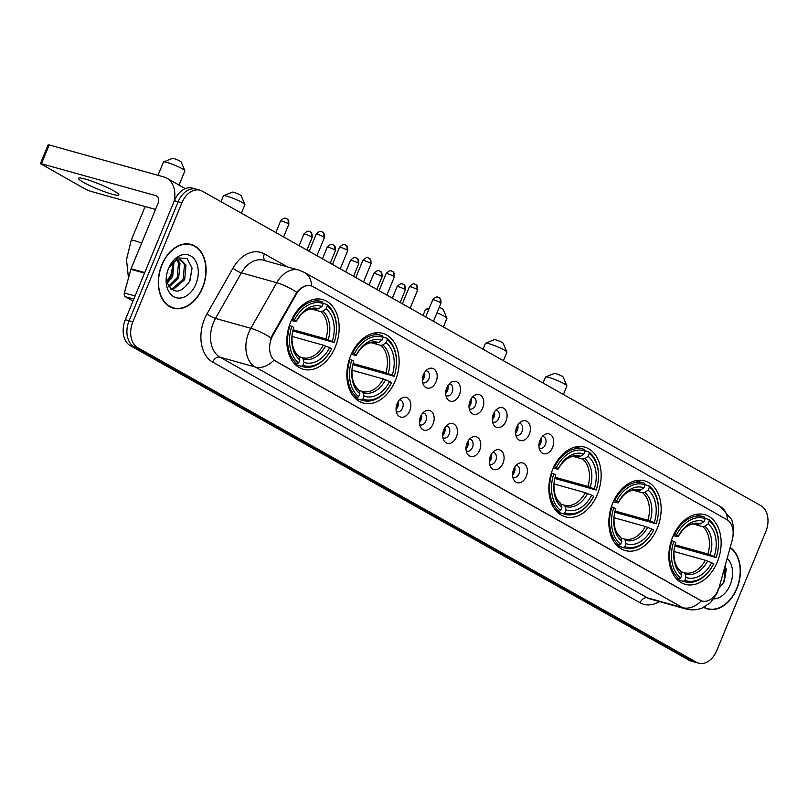 <?xml version="1.0" encoding="UTF-8"?>
<svg xmlns="http://www.w3.org/2000/svg" width="808" height="808" viewBox="0 0 808 808"><rect width="100%" height="100%" fill="white"/><g stroke="black" fill="none" stroke-linecap="round" stroke-linejoin="round"><path stroke-width="1.21" d="M335.3 346.986A36.168 25.21 105.6 0 0 322.725 299.596A36.168 25.21 105.6 0 0 290.698 321.877A36.168 25.21 105.6 0 0 303.273 369.256A36.168 25.21 105.6 0 0 335.3 346.986M657.298 528.27A36.168 25.21 105.6 0 0 644.723 480.891A36.168 25.21 105.6 0 0 612.696 503.172A36.168 25.21 105.6 0 0 625.271 550.551A36.168 25.21 105.6 0 0 657.298 528.27M597.304 494.496A36.168 25.21 105.6 0 0 584.729 447.117A36.168 25.21 105.6 0 0 552.712 469.387A36.168 25.21 105.6 0 0 565.277 516.777A36.168 25.21 105.6 0 0 597.304 494.496M395.284 380.76A36.168 25.21 105.6 0 0 382.719 333.371A36.168 25.21 105.6 0 0 350.692 355.651A36.168 25.21 105.6 0 0 363.267 403.041A36.168 25.21 105.6 0 0 395.284 380.76M717.282 562.055A36.168 25.21 105.6 0 0 704.717 514.666A36.168 25.21 105.6 0 0 672.69 536.946A36.168 25.21 105.6 0 0 685.255 584.325A36.168 25.21 105.6 0 0 717.282 562.055M539.996 440.249A10.231 7.131 -74.4 0 1 544.531 434.674A10.231 7.131 -74.4 0 1 552.288 436.451A10.231 7.131 -74.4 0 1 552.621 447.349A10.231 7.131 -74.4 0 1 540.067 450.682A10.231 7.131 -74.4 0 1 539.996 440.249M539.128 448.036A6.141 4.282 105.6 0 0 539.946 448.4A6.141 4.282 105.6 0 0 545.38 444.612A6.141 4.282 105.6 0 0 543.249 436.572A6.141 4.282 105.6 0 0 542.36 436.461M516.696 427.119A10.231 7.131 -74.4 0 1 521.231 421.554A10.231 7.131 -74.4 0 1 528.977 423.331A10.231 7.131 -74.4 0 1 529.311 434.229A10.231 7.131 -74.4 0 1 516.756 437.562A10.231 7.131 -74.4 0 1 516.696 427.119M515.827 434.906A6.141 4.282 105.6 0 0 516.635 435.28A6.141 4.282 105.6 0 0 522.079 431.492A6.141 4.282 105.6 0 0 519.948 423.442A6.141 4.282 105.6 0 0 519.059 423.331M493.385 413.999A10.231 7.131 -74.4 0 1 497.92 408.434A10.231 7.131 -74.4 0 1 505.677 410.212A10.231 7.131 -74.4 0 1 506.01 421.109A10.231 7.131 -74.4 0 1 493.446 424.442A10.231 7.131 -74.4 0 1 493.385 413.999M492.516 421.786A6.141 4.282 105.6 0 0 493.334 422.15A6.141 4.282 105.6 0 0 498.768 418.372A6.141 4.282 105.6 0 0 496.637 410.323A6.141 4.282 105.6 0 0 495.748 410.212M470.084 400.879A10.231 7.131 -74.4 0 1 474.619 395.304A10.231 7.131 -74.4 0 1 482.366 397.092A10.231 7.131 -74.4 0 1 482.699 407.989A10.231 7.131 -74.4 0 1 470.145 411.322A10.231 7.131 -74.4 0 1 470.084 400.879M469.206 408.666A6.141 4.282 105.6 0 0 470.024 409.03A6.141 4.282 105.6 0 0 475.468 405.252A6.141 4.282 105.6 0 0 473.326 397.203A6.141 4.282 105.6 0 0 472.438 397.092M446.774 387.759A10.231 7.131 -74.4 0 1 451.308 382.184A10.231 7.131 -74.4 0 1 459.065 383.972A10.231 7.131 -74.4 0 1 459.399 394.859A10.231 7.131 -74.4 0 1 446.834 398.192A10.231 7.131 -74.4 0 1 446.774 387.759M445.905 395.546A6.141 4.282 105.6 0 0 446.723 395.91A6.141 4.282 105.6 0 0 452.157 392.122A6.141 4.282 105.6 0 0 450.026 384.083A6.141 4.282 105.6 0 0 449.137 383.972M423.463 374.639A10.231 7.131 -74.4 0 1 428.008 369.064A10.231 7.131 -74.4 0 1 435.754 370.842A10.231 7.131 -74.4 0 1 436.088 381.74A10.231 7.131 -74.4 0 1 423.533 385.073A10.231 7.131 -74.4 0 1 423.463 374.639M422.594 382.426A6.141 4.282 105.6 0 0 423.412 382.79A6.141 4.282 105.6 0 0 428.856 379.002A6.141 4.282 105.6 0 0 426.715 370.963A6.141 4.282 105.6 0 0 425.826 370.852M513.686 469.256A10.231 7.131 -74.4 0 1 518.221 463.681A10.231 7.131 -74.4 0 1 525.968 465.469A10.231 7.131 -74.4 0 1 526.301 476.356A10.231 7.131 -74.4 0 1 513.747 479.689A10.231 7.131 -74.4 0 1 513.686 469.256M512.817 477.043A6.141 4.282 105.6 0 0 513.635 477.407A6.141 4.282 105.6 0 0 519.069 473.619A6.141 4.282 105.6 0 0 516.938 465.58A6.141 4.282 105.6 0 0 516.049 465.469M490.375 456.136A10.231 7.131 -74.4 0 1 494.91 450.561A10.231 7.131 -74.4 0 1 502.667 452.339A10.231 7.131 -74.4 0 1 503 463.236A10.231 7.131 -74.4 0 1 490.446 466.57A10.231 7.131 -74.4 0 1 490.375 456.136M489.507 463.923A6.141 4.282 105.6 0 0 490.325 464.287A6.141 4.282 105.6 0 0 495.759 460.499A6.141 4.282 105.6 0 0 493.627 452.46A6.141 4.282 105.6 0 0 492.739 452.349M467.075 443.006A10.231 7.131 -74.4 0 1 471.609 437.441A10.231 7.131 -74.4 0 1 479.356 439.219A10.231 7.131 -74.4 0 1 479.689 450.117A10.231 7.131 -74.4 0 1 467.135 453.45A10.231 7.131 -74.4 0 1 467.075 443.006M466.206 450.793A6.141 4.282 105.6 0 0 467.024 451.167A6.141 4.282 105.6 0 0 472.458 447.38A6.141 4.282 105.6 0 0 470.327 439.33A6.141 4.282 105.6 0 0 469.438 439.219M443.764 429.886A10.231 7.131 -74.4 0 1 448.299 424.311A10.231 7.131 -74.4 0 1 456.055 426.099A10.231 7.131 -74.4 0 1 456.389 436.997A10.231 7.131 -74.4 0 1 443.834 440.33A10.231 7.131 -74.4 0 1 443.764 429.886M442.895 437.673A6.141 4.282 105.6 0 0 443.713 438.037A6.141 4.282 105.6 0 0 449.147 434.26A6.141 4.282 105.6 0 0 447.016 426.21A6.141 4.282 105.6 0 0 446.127 426.099M420.463 416.766A10.231 7.131 -74.4 0 1 424.998 411.191A10.231 7.131 -74.4 0 1 432.745 412.979A10.231 7.131 -74.4 0 1 433.078 423.877A10.231 7.131 -74.4 0 1 420.524 427.21A10.231 7.131 -74.4 0 1 420.463 416.766M419.594 424.554A6.141 4.282 105.6 0 0 420.402 424.917A6.141 4.282 105.6 0 0 425.846 421.14A6.141 4.282 105.6 0 0 423.715 413.09A6.141 4.282 105.6 0 0 422.826 412.979M397.152 403.647A10.231 7.131 -74.4 0 1 401.687 398.071A10.231 7.131 -74.4 0 1 409.444 399.859A10.231 7.131 -74.4 0 1 409.777 410.747A10.231 7.131 -74.4 0 1 397.213 414.08A10.231 7.131 -74.4 0 1 397.152 403.647M396.284 411.434A6.141 4.282 105.6 0 0 397.102 411.797A6.141 4.282 105.6 0 0 402.536 408.01A6.141 4.282 105.6 0 0 400.404 399.97A6.141 4.282 105.6 0 0 399.516 399.859M541.077 438.148A6.141 4.282 -74.4 0 1 540.673 443.299A6.141 4.282 -74.4 0 1 538.906 445.925M517.776 425.028A6.141 4.282 -74.4 0 1 517.362 430.179A6.141 4.282 -74.4 0 1 515.605 432.805M494.466 411.898A6.141 4.282 -74.4 0 1 494.062 417.059A6.141 4.282 -74.4 0 1 492.294 419.675M471.165 398.778A6.141 4.282 -74.4 0 1 470.751 403.929A6.141 4.282 -74.4 0 1 468.994 406.555M447.854 385.658A6.141 4.282 -74.4 0 1 447.45 390.809A6.141 4.282 -74.4 0 1 445.683 393.435M424.543 372.538A6.141 4.282 -74.4 0 1 424.139 377.69A6.141 4.282 -74.4 0 1 422.372 380.316M514.767 467.155A6.141 4.282 -74.4 0 1 514.363 472.306A6.141 4.282 -74.4 0 1 512.595 474.932M491.456 454.035A6.141 4.282 -74.4 0 1 491.052 459.186A6.141 4.282 -74.4 0 1 489.284 461.812M468.155 440.916A6.141 4.282 -74.4 0 1 467.741 446.066A6.141 4.282 -74.4 0 1 465.984 448.692M444.844 427.786A6.141 4.282 -74.4 0 1 444.44 432.947A6.141 4.282 -74.4 0 1 442.673 435.562M421.544 414.666A6.141 4.282 -74.4 0 1 421.13 419.817A6.141 4.282 -74.4 0 1 419.372 422.443M398.233 401.546A6.141 4.282 -74.4 0 1 397.829 406.697A6.141 4.282 -74.4 0 1 396.061 409.323M719.383 586.618A18.422 12.847 -74.4 0 1 718.342 589.648A18.422 12.847 -74.4 0 1 702.031 601A18.422 12.847 -74.4 0 1 700.021 600.162L275.962 361.408A18.422 12.847 -74.4 0 1 272.952 335.269L296.213 294.354A18.422 12.847 -74.4 0 1 311.151 285.85A18.422 12.847 -74.4 0 1 313.161 286.689L726.836 519.595A18.422 12.847 -74.4 0 1 732.26 539.855L719.383 586.618M167.226 281.78L171.347 274.518M703.707 607.333A33.098 23.068 105.6 0 0 707.576 608.98A33.098 23.068 105.6 0 0 736.886 588.588A33.098 23.068 105.6 0 0 730.169 547.45M202.606 287.779A33.098 23.068 105.6 0 0 191.102 244.42A33.098 23.068 105.6 0 0 161.802 264.812A33.098 23.068 105.6 0 0 173.296 308.171A33.098 23.068 105.6 0 0 202.606 287.779M190.425 244.582A33.098 23.068 105.6 0 0 189.183 244.006M701.395 600.819L273.973 360.176A23.886 16.877 119.4 0 1 255.288 367.034A27.29 19.028 -74.4 0 1 248.783 332.512A27.29 19.028 -74.4 0 1 250.833 328.3L276.75 282.719A27.29 19.028 -74.4 0 1 298.869 270.104L263.539 260.237A27.29 19.028 105.6 0 0 241.41 272.841L215.494 318.433A27.29 19.028 105.6 0 0 213.443 322.644A27.29 19.028 105.6 0 0 219.948 357.166L647.37 597.809A27.29 19.028 105.6 0 0 650.359 599.051L685.689 608.919A27.29 19.028 -74.4 0 1 682.71 607.677A23.886 16.877 -60.6 0 0 701.395 600.819L702.031 601M200.031 190.223L192.486 188.113A20.473 14.271 105.6 0 0 174.366 200.727L125.321 319.705L129.088 320.756A20.473 14.271 105.6 0 0 133.966 346.652L692.648 661.197A20.473 14.271 105.6 0 0 694.88 662.126A20.473 14.271 105.6 0 1 692.648 661.197L133.966 346.652A20.473 14.271 105.6 0 1 129.088 320.756L178.134 201.778L129.088 320.756L132.855 321.816A20.473 14.271 105.6 0 0 137.734 347.703L696.415 662.247A20.473 14.271 105.6 0 0 698.657 663.176A20.473 14.271 105.6 0 0 716.777 650.571L765.822 531.583A20.473 14.271 105.6 0 0 760.944 505.697L202.263 191.143A20.473 14.271 105.6 0 0 200.031 190.223A20.473 14.271 105.6 0 0 181.901 202.828L132.855 321.816M196.263 189.163A20.473 14.271 105.6 0 0 178.134 201.778A20.473 14.271 105.6 0 1 196.263 189.163M270.286 340.582L272.276 335.078L296.829 292.254C301.697 286.497 306.626 284.416 311.615 286.032M171.447 307.525A33.098 23.068 105.6 0 0 172.801 307.676M705.727 608.333A33.098 23.068 105.6 0 0 707.081 608.485M125.321 319.705A20.473 14.271 105.6 0 0 130.199 345.602L688.881 660.146A20.473 14.271 105.6 0 0 691.113 661.075L698.657 663.176M704.071 607.151A32.754 22.836 105.6 0 0 707.667 608.646A32.754 22.836 105.6 0 0 736.674 588.476A32.754 22.836 105.6 0 0 730.079 547.794M713.838 598.92A22.24 15.503 105.6 0 0 730.19 584.83A22.24 15.503 105.6 0 0 727.17 558.358M718.009 589.476L723.877 582.215L725.382 564.842M726.341 568.893L724.291 581.336M162.004 264.923A32.754 22.836 105.6 0 0 173.397 307.838A32.754 22.836 105.6 0 0 202.394 287.668A32.754 22.836 105.6 0 0 191.011 244.753A32.754 22.836 105.6 0 0 162.004 264.923M136.623 255.308A34.118 23.786 105.6 0 0 135.724 257.348A34.118 23.786 105.6 0 0 134.916 259.439M170.044 277.912A22.24 15.503 105.6 0 0 170.478 276.912A22.24 15.503 105.6 0 0 172.629 268.67M172.235 261.792L172.599 269.024L169.781 278.437M174.023 261.731L172.71 276.346L167.155 283.255M172.932 262.57L171.215 275.922L169.185 279.275A15.423 10.746 105.6 0 1 166.852 282.154C173.023 294.294 180.598 294.041 189.597 281.406L192.072 268.104L187.123 258.53L177.942 257.883L169.539 266.347M177.76 259.883L179.992 263.358L178.689 278.013L169.013 287.042M176.881 260.125L178.497 262.943L177.194 277.599L168.508 286.284M168.731 267.983L173.952 261.782A15.423 10.746 105.6 0 0 168.71 268.054M173.952 261.782L177.467 259.954L180.982 259.944L185.971 265.034L184.678 279.679L173.871 288.981L170.821 289.052M180.224 259.782L184.477 264.61L183.184 279.265L172.377 288.567L170.458 288.729M166.387 276.356A15.423 10.746 105.6 0 0 166.852 282.164M195.92 284.012A22.24 15.503 105.6 0 0 191.062 256.146A22.24 15.503 105.6 0 0 169.074 267.246A22.24 15.503 105.6 0 0 168.488 268.569A22.24 15.503 105.6 0 0 166.286 277.235A22.24 15.503 105.6 0 0 176.71 297.849A22.24 15.503 105.6 0 0 195.92 284.012M166.307 276.993L166.398 282.881L166.327 276.861M192.072 268.084L190.011 280.527M545.582 376.993L554.389 373.407A4.777 0.576 22.4 0 1 557.53 374.185A4.777 0.576 22.4 0 1 562.045 376.195A4.777 0.576 22.4 0 1 563.156 377.013L566.873 385.769A11.595 1.404 -157.6 0 0 564.176 383.77A11.595 1.404 -157.6 0 0 553.217 378.881A11.595 1.404 -157.6 0 0 545.582 376.993A11.595 1.404 -157.6 0 0 545.44 377.114L543.016 383.002M673.902 534.229L676.367 535.149A32.482 22.644 105.6 0 1 705.101 518.665L703.909 521.564A29.341 20.453 105.6 0 0 678.306 536.249L677.053 536.623L673.286 535.563M697.445 523.988L700.587 523.837L703.909 521.564M705.041 518.443L708.889 519.514L709.313 521.039A32.482 22.644 105.6 0 1 718.231 548.127A32.482 22.644 105.6 0 1 716.191 557.581L714.242 556.48A29.341 20.453 105.6 0 0 708.111 523.938L704.798 526.2L702.748 526.665L692.941 523.917M675.064 544.814L707.899 553.985L714.242 556.48M716.191 557.581L674.781 545.996M671.993 540.673A33.845 23.594 105.6 0 0 679.205 578.952L680.669 577.952A32.482 22.644 105.6 0 1 673.781 541.421L671.377 540.501M675.72 577.983L679.205 578.952M705.101 518.665L704.677 517.15A33.845 23.594 105.6 0 0 703.152 516.635A33.845 23.594 105.6 0 0 674.579 534.411M718.231 548.127L718.261 547.804A33.845 23.594 105.6 0 0 708.889 519.514M673.781 541.421L675.73 542.511A29.341 20.453 105.6 0 0 673.993 550.733A29.341 20.453 105.6 0 0 681.861 575.054L680.669 577.952M678.306 536.249L676.367 535.149M708.111 523.938L709.313 521.039M681.861 575.054L680.902 571.599L679.619 570.206M700.587 523.837A26.25 18.301 105.6 0 0 678.094 536.734L678.094 536.734C683.79 526.846 690.416 522.635 697.971 524.119A25.25 17.604 105.6 0 1 698.546 524.291M683.406 581.316A33.845 23.594 105.6 0 0 684.942 581.831A33.845 23.594 105.6 0 0 713.514 564.055L713.615 563.843A32.482 22.644 105.6 0 1 684.871 580.326L683.406 581.316L677.205 579.589M684.871 580.326L686.063 577.427A29.341 20.453 105.6 0 0 711.666 562.742L713.615 563.843M680.952 571.771L683.82 572.579L685.113 573.963L686.063 577.427M711.666 562.742L705.313 560.247L673.943 551.49M683.82 572.579L684.396 572.751A25.25 17.604 105.6 0 0 705.313 560.247M563.388 394.466L566.893 385.961A11.595 1.404 -157.6 0 0 566.873 385.769M485.598 343.218L494.395 339.633A4.777 0.576 22.4 0 1 497.536 340.41A4.777 0.576 22.4 0 1 502.051 342.42A4.777 0.576 22.4 0 1 503.162 343.238L506.889 351.995A11.595 1.404 -157.6 0 0 504.182 349.995A11.595 1.404 -157.6 0 0 493.223 345.107A11.595 1.404 -157.6 0 0 485.598 343.218A11.595 1.404 -157.6 0 0 485.446 343.339L483.022 349.218M613.918 500.455L616.373 501.374A32.482 22.644 105.6 0 1 645.107 484.891L643.915 487.79A29.341 20.453 105.6 0 0 618.322 502.475L617.06 502.849L613.292 501.788M637.451 490.214L640.603 490.052L643.915 487.79M645.047 484.669L648.895 485.739L649.319 487.264A32.482 22.644 105.6 0 1 658.237 514.353A32.482 22.644 105.6 0 1 656.197 523.806L654.258 522.705A29.341 20.453 105.6 0 0 648.127 490.163L644.804 492.425L642.764 492.88L632.947 490.143M615.07 511.04L647.905 520.211L654.258 522.705M656.197 523.806L614.787 512.221M611.999 506.899A33.845 23.594 105.6 0 0 619.211 545.178L620.675 544.178A32.482 22.644 105.6 0 1 613.787 507.636L611.383 506.727M615.736 544.208L619.211 545.178M645.107 484.891L644.683 483.366A33.845 23.594 105.6 0 0 643.158 482.861A33.845 23.594 105.6 0 0 614.585 500.637M658.237 514.353L658.278 514.029A33.845 23.594 105.6 0 0 648.895 485.739M613.787 507.636L615.736 508.737A29.341 20.453 105.6 0 0 613.999 516.958A29.341 20.453 105.6 0 0 621.867 541.279L620.675 544.178M618.322 502.475L616.373 501.374M648.127 490.163L649.319 487.264M621.867 541.279L620.908 537.825L619.625 536.431M640.603 490.052A26.25 18.301 105.6 0 0 618.11 502.96L618.1 502.96C623.796 493.072 630.432 488.86 637.987 490.345A25.25 17.604 105.6 0 1 638.552 490.517M623.423 547.541A33.845 23.594 105.6 0 0 624.948 548.056A33.845 23.594 105.6 0 0 653.52 530.28L653.621 530.068A32.482 22.644 105.6 0 1 624.877 546.551L623.423 547.541L617.221 545.814M624.877 546.551L626.079 543.653A29.341 20.453 105.6 0 0 651.672 528.967L653.621 530.068M620.958 537.997L623.837 538.805L625.119 540.188L626.079 543.653M651.672 528.967L645.329 526.473L613.949 517.706M623.837 538.805L624.402 538.976A25.25 17.604 105.6 0 0 645.329 526.473M503.394 360.691L506.899 352.177A11.595 1.404 -157.6 0 0 506.889 351.995M439.249 307.303A4.777 0.576 22.4 0 1 442.067 308.646A4.777 0.576 22.4 0 1 443.178 309.464L446.895 318.211A11.595 1.404 -157.6 0 0 444.198 316.221A11.595 1.404 -157.6 0 0 436.976 312.797M428.604 309.838A11.595 1.404 -157.6 0 0 425.604 309.444A11.595 1.404 -157.6 0 0 425.462 309.565L423.038 315.443M553.924 466.671L556.379 467.6A32.482 22.644 105.6 0 1 585.123 451.116L583.921 454.015A29.341 20.453 105.6 0 0 558.328 468.701L557.076 469.064L553.298 468.014M577.457 456.429L580.609 456.278L583.921 454.015M585.053 450.884L588.901 451.965L589.325 453.49A32.482 22.644 105.6 0 1 598.253 480.578A32.482 22.644 105.6 0 1 596.213 490.022L594.264 488.931A29.341 20.453 105.6 0 0 588.133 456.389L584.82 458.651L582.77 459.106L572.963 456.369M555.086 477.265L587.921 486.436L594.264 488.931M596.213 490.022L554.793 478.447M552.015 473.124A33.845 23.594 105.6 0 0 559.227 511.403L560.681 510.404A32.482 22.644 105.6 0 1 553.803 473.862L551.389 472.953M555.742 510.424L559.227 511.403M585.123 451.116L584.699 449.591A33.845 23.594 105.6 0 0 583.164 449.086A33.845 23.594 105.6 0 0 554.591 466.862M598.253 480.578L598.284 480.255A33.845 23.594 105.6 0 0 588.901 451.965M553.803 473.862L555.753 474.963A29.341 20.453 105.6 0 0 554.005 483.184A29.341 20.453 105.6 0 0 561.883 507.505L560.681 510.404M558.328 468.701L556.379 467.6M588.133 456.389L589.325 453.49M561.883 507.505L560.924 504.051L559.641 502.657M580.609 456.278A26.25 18.301 105.6 0 0 558.116 469.185L558.116 469.185C563.812 459.287 570.438 455.086 577.993 456.571A25.25 17.604 105.6 0 1 578.558 456.742M563.428 513.767A33.845 23.594 105.6 0 0 564.964 514.282A33.845 23.594 105.6 0 0 593.537 496.506L593.628 496.284A32.482 22.644 105.6 0 1 564.893 512.777L563.428 513.767L557.227 512.04M564.893 512.777L566.085 509.878A29.341 20.453 105.6 0 0 591.678 495.193L593.628 496.284M560.974 504.222L563.843 505.02L565.125 506.414L566.085 509.878M591.678 495.193L585.335 492.698L553.955 483.931M563.843 505.02L564.408 505.202A25.25 17.604 105.6 0 0 585.335 492.698M443.4 326.917L446.905 318.402A11.595 1.404 -157.6 0 0 446.895 318.211M223.584 195.698L232.391 192.112A4.777 0.576 22.4 0 1 235.532 192.89A4.777 0.576 22.4 0 1 240.047 194.91A4.777 0.576 22.4 0 1 241.158 195.728L244.874 204.474A11.595 1.404 -157.6 0 0 242.178 202.485A11.595 1.404 -157.6 0 0 231.219 197.596A11.595 1.404 -157.6 0 0 223.584 195.698A11.595 1.404 -157.6 0 0 223.442 195.829L221.018 201.707M351.904 352.934L354.369 353.864A32.482 22.644 105.6 0 1 383.103 337.38L381.911 340.279A29.341 20.453 105.6 0 0 356.318 354.954L355.055 355.328L351.288 354.278M375.447 342.693L378.599 342.541L381.911 340.279M383.043 337.148L386.891 338.229L387.315 339.744A32.482 22.644 105.6 0 1 396.233 366.842A32.482 22.644 105.6 0 1 394.193 376.286L392.244 375.195A29.341 20.453 105.6 0 0 386.113 342.642L382.8 344.915L380.75 345.37L370.943 342.632M353.066 363.529L385.901 372.7L392.244 375.195M394.193 376.286L352.783 364.711M349.995 359.388A33.845 23.594 105.6 0 0 357.207 397.657L358.671 396.667A32.482 22.644 105.6 0 1 351.783 360.126L349.379 359.217M353.722 396.688L357.207 397.657M383.103 337.38L382.679 335.855A33.845 23.594 105.6 0 0 381.154 335.35A33.845 23.594 105.6 0 0 352.581 353.126M396.233 366.842L396.274 366.519A33.845 23.594 105.6 0 0 386.891 338.229M351.783 360.126L353.732 361.216A29.341 20.453 105.6 0 0 351.995 369.438A29.341 20.453 105.6 0 0 359.863 393.769L358.671 396.667M356.318 354.954L354.369 353.864M386.113 342.642L387.315 339.744M359.863 393.769L358.904 390.304L357.621 388.921M378.599 342.541A26.25 18.301 105.6 0 0 356.096 355.449L356.096 355.449C361.792 345.551 368.418 341.35 375.983 342.824A25.25 17.604 105.6 0 1 376.548 343.006M361.418 400.031A33.845 23.594 105.6 0 0 362.944 400.536A33.845 23.594 105.6 0 0 391.516 382.76L391.617 382.548A32.482 22.644 105.6 0 1 362.873 399.031L361.418 400.031L355.207 398.294M362.873 399.031L364.075 396.132A29.341 20.453 105.6 0 0 389.668 381.457L391.617 382.548M358.954 390.486L361.832 391.284L363.115 392.678L364.075 396.132M389.668 381.457L383.315 378.962L351.945 370.195M361.832 391.284L362.398 391.456A25.25 17.604 105.6 0 0 383.315 378.962M241.39 213.171L244.895 204.666A11.595 1.404 -157.6 0 0 244.874 204.474M163.6 161.923L172.407 158.338A4.777 0.576 22.4 0 1 175.548 159.115A4.777 0.576 22.4 0 1 180.053 161.125A4.777 0.576 22.4 0 1 181.174 161.953L184.891 170.7A11.595 1.404 -157.6 0 0 182.184 168.71A11.595 1.404 -157.6 0 0 171.225 163.822A11.595 1.404 -157.6 0 0 163.6 161.923A11.595 1.404 -157.6 0 0 163.458 162.054L157.984 175.316M291.92 319.16L294.375 320.089A32.482 22.644 105.6 0 1 323.119 303.606L321.917 306.505A29.341 20.453 105.6 0 0 296.324 321.18L295.061 321.554L291.294 320.503M315.453 308.919L318.604 308.767L321.917 306.505M323.049 303.374L326.897 304.444L327.321 305.969A32.482 22.644 105.6 0 1 336.239 333.058A32.482 22.644 105.6 0 1 334.209 342.511L332.26 341.41A29.341 20.453 105.6 0 0 326.129 308.868L322.806 311.131L320.766 311.595L310.949 308.858M293.082 329.755L325.907 338.916L332.26 341.41M334.209 342.511L292.789 330.937M290.011 325.614A33.845 23.594 105.6 0 0 297.213 363.883L298.677 362.893A32.482 22.644 105.6 0 1 291.799 326.351L289.385 325.432M293.738 362.913L297.213 363.883M323.119 303.606L322.695 302.081A33.845 23.594 105.6 0 0 321.16 301.566A33.845 23.594 105.6 0 0 292.587 319.352M336.239 333.058L336.279 332.745A33.845 23.594 105.6 0 0 326.897 304.444M291.799 326.351L293.738 327.442A29.341 20.453 105.6 0 0 292.001 335.663A29.341 20.453 105.6 0 0 299.869 359.994L298.677 362.893M296.324 321.18L294.375 320.089M326.129 308.868L327.321 305.969M299.869 359.994L298.92 356.53L297.627 355.146M318.604 308.767A26.25 18.301 105.6 0 0 296.112 321.665L296.112 321.675C301.808 311.777 308.434 307.575 315.989 309.05A25.25 17.604 105.6 0 1 316.554 309.222M171.003 275.134A37.532 26.159 105.6 0 0 166.751 281.719M301.424 366.256A33.845 23.594 105.6 0 0 302.95 366.761A33.845 23.594 105.6 0 0 331.522 348.985L331.623 348.773A32.482 22.644 105.6 0 1 302.889 365.256L301.424 366.256L295.223 364.519M302.889 365.256L304.081 362.358A29.341 20.453 105.6 0 0 329.674 347.672L331.623 348.773M298.96 356.712L301.839 357.51L303.121 358.904L304.081 362.358M329.674 347.672L323.331 345.178L291.951 336.421M301.839 357.51L302.404 357.681A25.25 17.604 105.6 0 0 323.331 345.178M179.043 185.103L184.901 170.892A11.595 1.404 -157.6 0 0 184.891 170.7M512.625 473.73A10.231 7.131 105.6 0 0 514.171 468.196M489.315 460.611A10.231 7.131 105.6 0 0 490.87 455.076M466.014 447.491A10.231 7.131 105.6 0 0 467.559 441.956M442.703 434.371A10.231 7.131 105.6 0 0 444.249 428.836M419.403 421.241A10.231 7.131 105.6 0 0 420.948 415.706M396.092 408.121A10.231 7.131 105.6 0 0 397.637 402.586M538.936 444.723A10.231 7.131 105.6 0 0 540.481 439.188M515.635 431.603A10.231 7.131 105.6 0 0 517.181 426.069M492.325 418.483A10.231 7.131 105.6 0 0 493.87 412.949M469.024 405.353A10.231 7.131 105.6 0 0 470.569 399.819M445.713 392.234A10.231 7.131 105.6 0 0 447.258 386.699M422.412 379.114A10.231 7.131 105.6 0 0 423.958 373.579M83.567 182.406A21.836 2.636 -157.6 0 0 105.373 192.031A21.836 2.636 -157.6 0 0 118.827 194.94A21.836 2.636 -157.6 0 0 113.716 190.829A21.836 2.636 -157.6 0 0 91.91 181.204A21.836 2.636 -157.6 0 0 78.457 178.295A21.836 2.636 -157.6 0 0 83.567 182.406M133.815 299.101L125.371 296.738L133.017 301.041M174.013 201.566A27.29 19.291 -60.6 0 0 166.751 178.174A27.29 19.291 -60.6 0 0 163.681 176.912L49.197 144.935L41.45 163.721L155.934 195.698A6.828 4.818 119.4 0 1 156.702 196.011A6.828 4.818 119.4 0 1 158.065 203.273L131.078 268.751L144.753 272.569M41.45 163.721L40.4 163.61L48.147 144.824L49.197 144.935M40.4 163.61L85.789 189.355L90.254 191.193L155.53 209.434M125.371 296.738A3.414 2.373 -74.4 0 1 124.371 292.991L130.886 269.316A3.414 2.373 -74.4 0 1 131.078 268.751M296.213 294.354L295.536 294.173M272.952 335.269L272.276 335.078M212.656 362.115A6.828 4.818 119.4 0 1 219.948 357.166L255.288 367.034L682.71 607.677L647.37 597.809A6.828 4.818 119.4 0 0 640.077 602.758L212.656 362.115A34.118 23.786 -74.4 0 1 204.525 318.958A34.118 23.786 -74.4 0 1 207.09 313.696L233.007 268.115A34.118 23.786 -74.4 0 1 264.388 253.904L287.567 266.953M311.605 285.992A23.886 16.877 -60.6 0 0 304.535 272.458L298.869 270.104M304.535 272.458L720.383 506.586A23.886 16.877 119.4 0 1 727.452 519.968M296.829 292.254A23.886 5.767 -150.4 0 0 276.75 282.719L241.41 272.841A6.828 1.646 29.6 0 1 233.007 268.115M271.023 337.916A23.886 5.767 -150.4 0 0 250.833 328.3L215.494 318.433A6.828 1.646 29.6 0 1 207.09 313.696M659.389 601.576A34.118 23.786 -74.4 0 1 640.077 602.758M137.734 347.703L130.199 345.602M696.415 662.247L688.881 660.146M181.901 202.828L174.366 200.727M265.085 260.671A6.828 4.818 119.4 0 1 264.388 253.904M707.899 553.985A25.25 17.604 105.6 0 0 702.748 526.665M674.034 550.359A26.25 18.301 105.6 0 0 680.902 571.599M710.182 554.803A26.25 18.301 105.6 0 0 704.798 526.2M685.113 573.963A26.25 18.301 105.6 0 0 707.606 561.065M647.905 520.211A25.25 17.604 105.6 0 0 642.764 492.88M614.04 516.585A26.25 18.301 105.6 0 0 620.908 537.825M650.198 521.029A26.25 18.301 105.6 0 0 644.804 492.425M625.119 540.188A26.25 18.301 105.6 0 0 647.612 527.291M587.921 486.436A25.25 17.604 105.6 0 0 582.77 459.106M554.046 482.81A26.25 18.301 105.6 0 0 560.924 504.051M590.204 487.254A26.25 18.301 105.6 0 0 584.82 458.651M565.125 506.414A26.25 18.301 105.6 0 0 587.618 493.516M385.901 372.7A25.25 17.604 105.6 0 0 380.75 345.37M352.036 369.064A26.25 18.301 105.6 0 0 358.904 390.304M388.183 373.508A26.25 18.301 105.6 0 0 382.8 344.915M363.115 392.678A26.25 18.301 105.6 0 0 385.608 379.77M128.472 278.093L126.502 259.651L131.189 240.329A11.595 1.404 22.4 0 1 141.642 243.127M325.907 338.916A25.25 17.604 105.6 0 0 320.766 311.595M292.041 335.29A26.25 18.301 105.6 0 0 298.92 356.53M328.2 339.734A26.25 18.301 105.6 0 0 322.806 311.131M303.121 358.904A26.25 18.301 105.6 0 0 325.614 345.996M404.313 289.102A4.434 0.535 22.4 0 1 405.353 289.941C405.596 283.386 403.01 284.84 403.434 284.386A4.434 3.131 119.4 0 1 404.313 289.102A4.434 0.535 22.4 0 0 399.889 287.153A4.434 0.535 22.4 0 0 397.152 286.557L392.365 298.182M402.929 284.184A4.434 3.131 119.4 0 1 403.434 284.386L402.616 284.032C402.697 284.729 401.889 281.608 397.152 286.557M381.012 275.983A4.434 0.535 22.4 0 1 382.053 276.821C382.295 270.266 379.699 271.72 380.124 271.266A4.434 3.131 119.4 0 1 381.012 275.983A4.434 0.535 22.4 0 0 376.579 274.033A4.434 0.535 22.4 0 0 373.851 273.437L369.054 285.052M379.629 271.054A4.434 3.131 119.4 0 1 380.124 271.266L379.305 270.902C379.396 271.609 378.578 268.478 373.851 273.437M357.702 262.863A4.434 0.535 22.4 0 1 358.742 263.701C358.984 257.146 356.399 258.59 356.813 258.146A4.434 3.131 119.4 0 1 357.702 262.863A4.434 0.535 22.4 0 0 353.278 260.903A4.434 0.535 22.4 0 0 350.541 260.317L345.753 271.932M356.318 257.934A4.434 3.131 119.4 0 1 356.813 258.146L356.005 257.782C356.086 258.479 355.267 255.358 350.541 260.317M334.401 249.743A4.434 0.535 22.4 0 1 335.431 250.571C335.684 244.016 333.088 245.47 333.512 245.016A4.434 3.131 119.4 0 1 334.401 249.743A4.434 0.535 22.4 0 0 329.967 247.783A4.434 0.535 22.4 0 0 327.23 247.197L322.442 258.812M333.017 244.814A4.434 3.131 119.4 0 1 333.512 245.016L332.694 244.662C332.785 245.359 331.967 242.238 327.23 247.197M311.09 236.613A4.434 0.535 22.4 0 1 312.13 237.451C312.373 230.896 309.787 232.351 310.201 231.896A4.434 3.131 119.4 0 1 311.09 236.613A4.434 0.535 22.4 0 0 306.666 234.663A4.434 0.535 22.4 0 0 303.929 234.067L299.142 245.693M309.706 231.694A4.434 3.131 119.4 0 1 310.201 231.896L309.383 231.542C309.474 232.239 308.656 229.118 303.929 234.067M287.789 223.493A4.434 0.535 22.4 0 1 288.82 224.331C289.072 217.776 286.476 219.231 286.901 218.776A4.434 3.131 119.4 0 1 287.789 223.493A4.434 0.535 22.4 0 0 283.356 221.543A4.434 0.535 22.4 0 0 280.618 220.948L275.831 232.573M286.396 218.574A4.434 3.131 119.4 0 1 286.901 218.776L286.082 218.423C286.173 219.119 285.355 215.999 280.618 220.948M439.906 302.354A4.434 0.535 22.4 0 1 440.946 303.182C441.188 296.627 438.593 298.081 439.017 297.627A4.434 3.131 119.4 0 1 439.906 302.354A4.434 0.535 22.4 0 0 435.472 300.394A4.434 0.535 22.4 0 0 432.745 299.808L425.685 316.938M438.522 297.425A4.434 3.131 119.4 0 1 439.017 297.627L438.199 297.273C438.289 297.97 437.471 294.849 432.745 299.808M416.595 289.234A4.434 0.535 22.4 0 1 417.635 290.062C417.877 283.507 415.292 284.961 415.716 284.507A4.434 3.131 119.4 0 1 416.595 289.234A4.434 0.535 22.4 0 0 412.171 287.274A4.434 0.535 22.4 0 0 409.434 286.678L402.374 303.808M415.211 284.305A4.434 3.131 119.4 0 1 415.716 284.507L414.898 284.153C414.979 284.85 414.161 281.729 409.434 286.678M393.294 276.104A4.434 0.535 22.4 0 1 394.334 276.942C394.577 270.387 391.981 271.841 392.405 271.387A4.434 3.131 119.4 0 1 393.294 276.104A4.434 0.535 22.4 0 0 388.86 274.154A4.434 0.535 22.4 0 0 386.133 273.559L379.063 290.688M391.91 271.185A4.434 3.131 119.4 0 1 392.405 271.387L391.587 271.034C391.678 271.73 390.86 268.609 386.133 273.559M369.983 262.984A4.434 0.535 22.4 0 1 371.024 263.822C371.266 257.267 368.68 258.722 369.094 258.267A4.434 3.131 119.4 0 1 369.983 262.984A4.434 0.535 22.4 0 0 365.559 261.034A4.434 0.535 22.4 0 0 362.822 260.439L355.762 277.568M368.599 258.055A4.434 3.131 119.4 0 1 369.094 258.267L368.276 257.904C368.367 258.611 367.549 255.49 362.822 260.439M346.683 249.864A4.434 0.535 22.4 0 1 347.713 250.702C347.965 244.147 345.37 245.592 345.794 245.147A4.434 3.131 119.4 0 1 346.683 249.864A4.434 0.535 22.4 0 0 342.249 247.904A4.434 0.535 22.4 0 0 339.511 247.319L332.452 264.448M345.299 244.935A4.434 3.131 119.4 0 1 345.794 245.147L344.976 244.784C345.066 245.491 344.248 242.36 339.511 247.319M323.372 236.744A4.434 0.535 22.4 0 1 324.412 237.572C324.654 231.017 322.069 232.472 322.483 232.017A4.434 3.131 119.4 0 1 323.372 236.744A4.434 0.535 22.4 0 0 318.938 234.785A4.434 0.535 22.4 0 0 316.211 234.199L309.151 251.328M321.988 231.815A4.434 3.131 119.4 0 1 322.483 232.017L321.665 231.664C321.756 232.361 320.938 229.24 316.211 234.199M155.934 195.698L157.368 196.506M144.521 273.124L130.886 269.316M124.371 292.991L135.098 295.981M685.689 608.919C691.335 610.424 696.86 610.111 702.243 607.98L710.444 602.738L717.211 592.92L718.352 589.598M720.383 506.586L731.795 519.726L733.563 526.856L732.947 536.512M704.485 607.757L707.667 608.646M170.205 306.949L173.397 307.838M187.83 243.864L191.011 244.753M695.536 514.514L703.152 516.635M674.064 550.006C673.478 559.762 675.538 566.6 680.255 570.539M677.326 579.7L684.942 581.831M635.543 480.73L643.158 482.861M614.08 516.231C613.494 525.978 615.555 532.825 620.261 536.764M617.332 545.925L624.948 548.056M429.412 307.888L425.604 309.444M575.548 446.955L583.164 449.086M554.086 482.457C553.5 492.203 555.561 499.051 560.277 502.99M557.348 512.151L564.964 514.282M373.538 333.219L381.154 335.35M352.066 368.711C351.48 378.467 353.55 385.315 358.257 389.254M355.328 398.415L362.944 400.536M131.189 240.329L145.127 206.525M313.544 299.445L321.16 301.566M292.082 334.936C291.496 344.693 293.556 351.541 298.263 355.48M295.334 364.64L302.95 366.761M405.353 289.941L400.152 302.566M382.053 276.821L376.851 289.436M358.742 263.701L353.54 276.316M335.431 250.571L330.23 263.196M312.13 237.451L306.929 250.076M288.82 224.331L283.618 236.956M440.946 303.182L433.472 321.321M417.635 290.062L410.161 308.201M394.334 276.942L386.86 295.071M371.024 263.822L363.549 281.952M347.713 250.702L340.239 268.832M324.412 237.572L316.938 255.712M166.751 178.174L185.335 188.638"/></g></svg>
